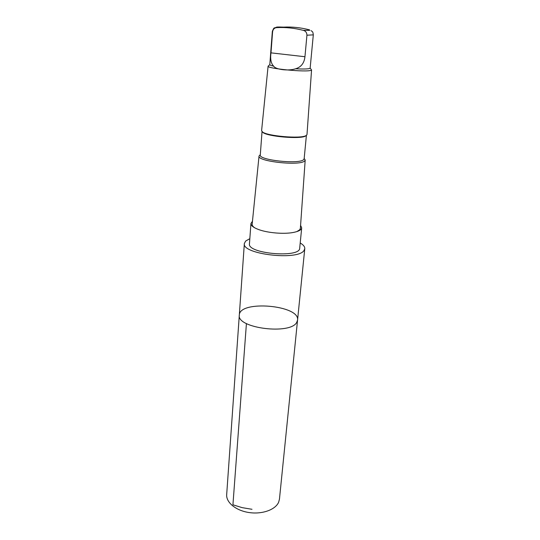 <?xml version="1.0" encoding="UTF-8"?>
<svg xmlns="http://www.w3.org/2000/svg" width="540" height="540" viewBox="0 0 540 540"><rect width="100%" height="100%" fill="white"/><g stroke="black" fill="none" stroke-linecap="round" stroke-linejoin="round"><path stroke-width="0.81" d="M296.798 322.225C290.77 335.117 236.392 328.226 239.315 315.056C239.45 299.923 300.004 305.113 297.56 320.051L296.798 322.225C290.77 335.117 236.392 328.226 239.315 315.056L226.679 494.606C226.004 502.443 235.926 510.644 249.089 512.548C262.231 514.526 275.515 509.706 278.654 502.173L279.457 499.129L297.56 320.051L296.798 322.225M295.576 68.783C301.118 67.129 304.243 63.113 304.952 56.734L306.936 35.208C306.841 32.569 305.6 30.942 303.203 30.335C294.516 28.087 285.775 27.175 276.993 27.608C274.597 27.709 273.139 29.032 272.612 31.583L270.986 52.859C270.135 59.11 271.026 63.551 273.665 66.17C275.67 69.599 288.495 71.179 295.576 68.783C303.041 69.167 307.739 69.066 309.67 68.472L310.149 68.094L313.308 34.864C312.809 31.064 312.525 31.961 311.02 30.598M276.993 27.608C275.191 27.027 277.364 26.865 283.52 27.128C292.093 26.703 300.652 27.587 309.211 29.788L309.575 29.882M249.824 238.667L245.646 241.056L244.35 243.506C241.508 254.232 298.073 260.908 304.034 250.452L304.776 248.69C304.911 246.76 303.385 244.856 300.206 242.987M252.464 221.245L250.938 223.493L249.453 243.837C247.165 253.746 300.26 258.302 299.7 248.144L301.698 227.846L300.578 225.369M250.938 223.493C250.891 225.626 253.517 227.671 258.822 229.622C267.779 232.909 283.493 234.259 292.882 232.544C298.438 231.525 301.381 229.959 301.698 227.846M296.865 231.599L299.734 229.77L300.368 228.339L305.195 159.989L304.182 158.429M260.3 154.663L259.038 156.033L252.16 224.208C252.038 225.457 253.004 226.726 255.056 228.015M259.038 156.033C256.892 161.447 300.017 166.151 304.621 160.967L305.195 159.989M262.035 131.591L260.28 155.007C258.471 160.117 299.214 164.518 303.595 159.658L304.148 158.767L306.403 135.392M262.177 131.72L262.973 132.509C267.759 136.559 299.916 139.32 305.323 136.141L305.89 135.817M306.437 135.364L306.997 134.555L311.567 69.856L311.06 70.281C306.916 72.481 266.369 68.546 268.103 66.13L261.596 130.66L262.521 131.976C267.401 136.12 300.341 138.942 305.863 135.695L306.437 135.364M269.798 64.678L268.103 66.13M276.284 27.29C273.76 28.485 274.266 26.716 272.342 31.347L269.798 64.631C269.798 65.077 271.087 65.59 273.665 66.17M251.998 509.294L242.089 507.627L232.929 504.792L246.422 323.541M306.936 35.208L313.308 34.864M303.203 30.335L309.717 30.335L309.211 29.788M270.986 52.859L304.952 56.734M244.35 243.506L239.315 315.056M304.776 248.69L297.56 320.051M305.323 136.141L305.863 135.695M262.973 132.509L262.521 131.976M310.135 68.135L311.114 69.356"/></g></svg>
